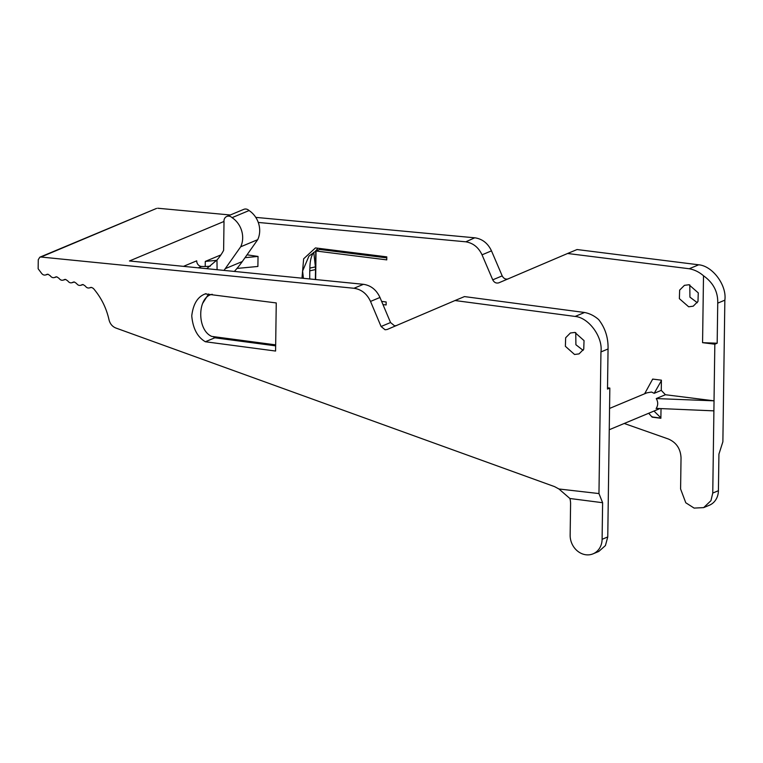 <?xml version="1.0" encoding="UTF-8"?>
<svg xmlns="http://www.w3.org/2000/svg" width="763" height="763" viewBox="0 0 763 763"><rect width="100%" height="100%" fill="white"/><g stroke="black" fill="none" stroke-linecap="round" stroke-linejoin="round"><path stroke-width="1.14" d="M607.52 387.776L609.837 388.081L607.501 389.063L608.054 348.977C608.34 337.761 605.212 327.966 598.669 319.592C594.425 315.853 589.723 313.479 584.572 312.487L464.467 296.588L455.015 300.536L575.111 316.435C588.855 317.637 603.066 337.16 600.948 351.943L598.965 493.566L558.945 488.988L554.558 486.622L115.862 328.023C112.323 326.574 110.044 323.836 109.023 319.831C106.381 307.985 101.164 297.513 93.363 288.424L91.541 287.403L89.796 287.813L90.683 287.441M90.32 287.556L90.091 287.67C88.25 288.443 86.658 287.909 85.303 286.058L83.148 284.58L81.021 285.228L82.576 284.57M81.927 284.742L81.536 284.952C79.648 285.906 77.979 285.419 76.519 283.474L74.373 281.995L72.247 282.644L73.801 281.995M73.153 282.157L72.762 282.367C70.873 283.321 69.204 282.835 67.745 280.889L65.599 279.42L63.472 280.059L65.027 279.411M64.378 279.573L63.987 279.783C62.099 280.736 60.43 280.25 58.97 278.304L56.824 276.835L54.698 277.474L56.252 276.826M55.604 276.988L55.213 277.198C53.324 278.152 51.655 277.665 50.196 275.72L48.05 274.251L45.923 274.89L47.478 274.241M46.82 274.403L46.438 274.613C44.55 275.567 42.881 275.081 41.421 273.135L38.15 268.757L38.274 259.687L39.819 257.198L40.964 257.026L353.965 288.271L363.426 284.313C370.885 285.419 376.397 289.806 379.974 297.465L390.542 322.539L394.538 325.811L396.607 325.543M474.729 237.808L475.263 237.865C482.588 239.105 487.996 243.445 491.486 250.865L482.035 254.823C478.535 247.393 473.127 243.063 465.811 241.814L474.729 237.808L255.777 217.379M379.974 297.465L370.522 301.423L381.08 326.497L385.086 329.769L387.156 329.492L455.015 300.536M574.549 354.48L579.041 353.898L583.752 349.158L584.038 340.613L574.863 332.43L570.371 333.002L565.66 337.751L565.373 346.297L574.549 354.48M688.665 306.793L693.205 306.192L697.983 301.414L698.269 292.878L688.97 284.742L684.43 285.343L679.652 290.112L679.366 298.657L688.665 306.793M602.102 539.307A17.997 15.603 67.3 0 1 593.061 553.833A17.997 15.603 67.3 0 1 585.879 554.768A17.997 15.603 67.3 0 1 570.152 535.149L570.581 503.971A17.997 15.603 67.3 0 0 569.894 498.497L602.617 502.712L602.102 539.307L607.758 536.942L609.837 388.081M593.061 553.833L598.783 551.449L605.421 545.574L607.758 536.942M206.678 268.671L216.969 259.983A57.006 49.423 -112.7 0 0 223.616 250.359L224.007 221.89A5.637 4.893 67.3 0 1 226.792 216.454L243.817 209.339A5.637 4.893 67.3 0 1 246.067 209.052A5.637 4.893 67.3 0 1 249.072 210.55L232.047 217.655A21.526 18.665 67.3 0 1 240.688 246.792L225.266 268.652A125.208 108.556 67.3 0 1 224.007 270.398M226.792 216.454A5.637 4.893 67.3 0 1 229.043 216.158A5.637 4.893 67.3 0 1 232.047 217.655M644.621 393.784L652.68 379.077L661.407 380.174L661.263 390.36L654.187 393.317L651.488 392.039L646.862 392.85L609.561 408.434M656.228 408.596L656.113 408.577A9.766 8.469 -112.7 0 0 656.228 408.396C658.145 405.258 658.192 402.053 656.361 398.782A9.766 8.469 -112.7 0 0 656.256 398.563L665.422 394.729L714.044 400.833L713.901 410.856L656.228 408.396M661.263 390.36L665.422 394.729M206.039 293.641C197.989 296.197 193.23 303.598 191.751 315.844C192.877 328.443 197.417 337.074 205.361 341.748L275.586 351.047L276.254 302.94L205.304 293.927M370.522 301.423C366.946 293.755 361.433 289.377 353.965 288.271M689.8 284.885L689.924 297.131L697.296 302.701M318.009 248.233L315.09 251.552M39.819 257.198L156.577 208.404L40.964 257.026M230.273 214.994L157.731 208.232M508.339 278.848C505.716 279.611 503.666 278.619 502.188 275.882L491.486 250.865M577.057 249.539L698.689 264.799L689.227 268.748L567.596 253.488L577.057 249.539M624.229 423.475L668.445 439.03C676.361 442.492 680.558 448.749 681.035 457.81L680.596 488.997L685.775 502.76L694.111 508.091L703.658 507.614L709.38 505.23A17.997 15.603 -112.7 0 0 718.412 490.704L718.927 454.109L722.876 441.787L724.85 300.164C726.996 285.372 712.604 265.925 698.689 264.799M661.016 408.787L660.882 418.258L652.155 417.161L648.693 413.26M653.967 411.047L660.882 417.819M661.407 380.613L654.187 393.317M656.371 398.572L714.025 400.833L714.836 344.208L702.57 342.673L703.505 275.777C699.204 272.057 694.444 269.721 689.227 268.748M236.978 268.433L257.894 266.459L258.037 256.435L247.031 254.813M205.218 266.497L205.285 261.423L216.635 260.355M245.018 257.665L258.037 256.435M220.908 254.899L205.285 261.423M223.969 221.47L129.462 260.965L363.426 284.313M275.653 345.849L214.823 337.799L213.096 336.588M202.662 303.369L208.614 293.984M575.75 332.592L575.903 344.742L583.123 350.36M381.634 301.395L386.164 301.967L386.126 304.971L382.969 304.58M301.967 278.18L303.645 258.81L315.453 247.918L386.793 256.864L386.755 259.878L316.035 250.998A24.082 20.878 -112.7 0 0 315.92 251.046A24.082 20.878 -112.7 0 0 315.777 251.113L308.92 256.139L302.606 271.046L303.407 278.323M315.634 279.544L316.035 250.998L319.64 249.453L386.774 257.875M318.276 250.064L319.64 249.453M482.035 254.823L492.736 279.84C494.214 282.577 496.265 283.559 498.878 282.806L567.596 253.488M258.266 222.443L465.268 241.757M703.658 507.614L710.944 500.69L712.756 493.07L713.901 410.856M652.155 416.646L652.155 417.161M249.072 210.55A21.526 18.665 67.3 0 1 257.703 239.677L242.291 261.547A125.208 108.556 67.3 0 1 234.355 271.437M183.482 266.354L196.701 260.832A5.141 4.454 -112.7 0 0 201.556 266.459A69.977 60.668 -112.7 0 0 210.292 266.134M257.703 239.677L240.688 246.792M315.396 266.897A794.922 693.453 -113.3 0 0 313.727 252.295C311.209 255.872 309.921 261.146 309.883 268.099L315.396 266.897L315.52 269.568L315.777 251.113L315.386 279.516M205.361 341.748L214.823 337.799M217.093 269.711L216.969 259.983M275.672 344.866L211.713 336.397C196.749 330.036 197.216 296.702 212.295 294.308M315.52 269.568L309.74 270.855L309.711 278.953M309.74 270.855L309.883 268.099M598.965 493.566L602.617 502.712M600.948 351.943L608.054 348.977M575.111 316.435L584.572 312.487M724.85 300.164L717.735 303.14C718.078 291.905 713.338 282.787 703.505 275.777M714.836 344.208L717.172 343.226L717.735 303.14M558.945 488.988L569.894 498.497M717.172 343.226L702.57 342.673M652.947 379.106L652.68 379.592M652.527 417.008L660.882 418.076M82.347 284.609L81.536 284.952M73.572 282.024L72.762 282.367M64.798 279.439L63.987 279.783M56.023 276.855L55.213 277.198M47.249 274.279L46.438 274.613M381.08 326.497L390.542 322.539M242.291 261.547L225.266 268.652M201.556 266.459L198.275 267.832M718.412 490.704L712.756 493.07M492.736 279.84L502.188 275.882M609.255 429.731L659.537 408.73M318.61 249.921L315.92 251.046"/></g></svg>
